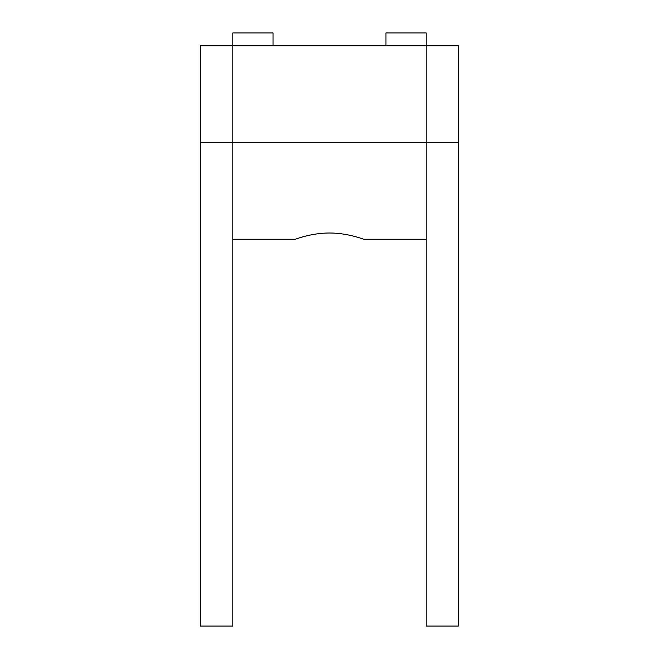 <?xml version="1.0" encoding="UTF-8"?>
<svg xmlns="http://www.w3.org/2000/svg" width="659" height="659" viewBox="0 0 659 659"><rect width="100%" height="100%" fill="white"/><g stroke="black" fill="none" stroke-linecap="round" stroke-linejoin="round"><path stroke-width="0.99" d="M458.433 142.542L458.433 626.05L426.2 626.05L426.2 142.542L458.433 142.542L458.433 45.842L426.2 45.842L426.2 239.242L363.669 239.242C364.023 239.456 347.87 232.915 329.5 233.006C311.13 232.915 294.977 239.456 295.331 239.242L232.8 239.242L232.8 142.542L232.8 626.05L200.567 626.05L200.567 142.542L232.8 142.542L232.8 45.842L200.567 45.842L200.567 142.542M273.024 45.842L273.024 32.95L232.8 32.95L232.8 45.842L426.2 45.842L426.2 32.95L385.976 32.95L385.976 45.842M426.2 142.542L232.8 142.542"/></g></svg>
